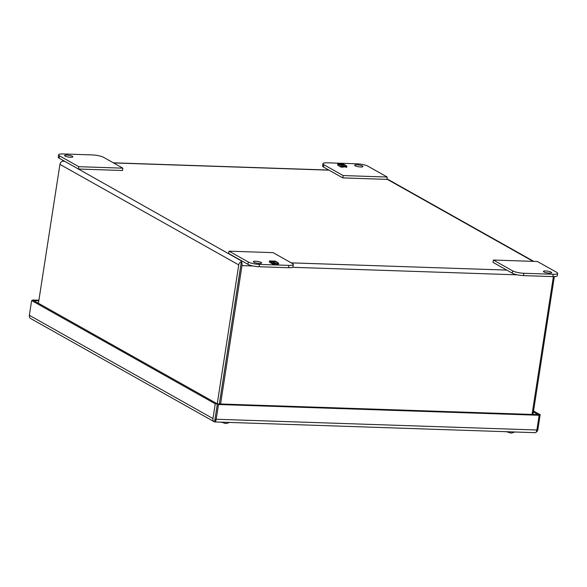 <?xml version="1.0" encoding="UTF-8"?>
<svg xmlns="http://www.w3.org/2000/svg" width="587" height="587" viewBox="0 0 587 587"><rect width="100%" height="100%" fill="white"/><g stroke="black" fill="none" stroke-linecap="round" stroke-linejoin="round"><path stroke-width="0.88" d="M65.04 156.047A4.19 0.895 -171.2 0 1 64.57 155.526A4.19 0.895 -171.2 0 1 67.791 155.151A4.19 0.895 -171.2 0 1 72.384 156.289A4.19 0.895 -171.2 0 1 72.861 156.81A4.19 0.895 -171.2 0 1 69.64 157.184A4.19 0.895 -171.2 0 1 65.04 156.047M92.401 154.924L63.029 153.941A8.387 1.783 8.8 0 0 58.59 154.821A8.387 1.783 8.8 0 0 59.536 155.863L78.797 166.693L122.859 168.168L103.598 157.338A8.387 1.783 8.8 0 0 92.401 154.924M58.59 154.821L58.23 157.155A8.387 1.783 8.8 0 0 59.177 158.196L78.438 169.027L122.492 170.501L122.859 168.168M78.797 166.693L78.438 169.027M261.142 262.426A4.19 0.895 -171.2 0 1 261.611 262.947A4.19 0.895 -171.2 0 1 258.397 263.321A4.19 0.895 -171.2 0 1 253.797 262.176A4.19 0.895 -171.2 0 1 253.327 261.663A4.19 0.895 -171.2 0 1 256.541 261.288A4.19 0.895 -171.2 0 1 261.142 262.426M293.295 264.51L292.935 266.843A8.387 1.783 -171.2 0 1 288.496 267.723L259.124 266.74A8.387 1.783 -171.2 0 1 247.927 264.326L228.666 253.496L229.033 251.163L273.087 252.645L292.348 263.475A8.387 1.783 -171.2 0 1 293.295 264.51A8.387 1.783 -171.2 0 1 288.855 265.39L259.483 264.407A8.387 1.783 -171.2 0 1 248.286 261.993L229.033 251.163M270.409 262.785L272.786 264.121L275.105 264.194L275.193 263.739L278.407 264.311L278.649 263.057L277.262 263.013L278.451 263.68L276.36 263.614L275.171 262.947L273.887 262.903L275.076 263.57L270.409 262.785M277.556 262.44L275.178 261.105L272.852 261.032L272.764 261.486L271.898 260.995L269.55 260.922L269.316 262.169L270.702 262.213L269.514 261.545L274.078 262.33L272.889 261.663L274.98 261.729L277.556 262.44M271.025 263.13L271.796 262.829M271.744 263.152L272.984 263.497M272.933 263.82L275.076 263.57M274.503 263.247L275.171 262.947M275.12 263.269L276.36 263.614M276.308 263.937L278.451 263.68M277.878 263.358L278.583 263.387M272.852 261.032L275.178 261.105M275.127 261.428L276.888 262.418M273.41 262.308L272.889 261.663M270.035 262.191L269.514 261.545M269.323 262.169L269.55 260.922M269.506 261.244L271.898 260.995M271.847 261.318L272.764 261.486M272.713 261.809L272.801 261.354M221.637 422.383L221.16 422.156M221.387 422.163L225.357 423.454M225.481 423.462L226.362 423.491M551.2 272.155A4.19 0.895 -171.2 0 1 551.67 272.676A4.19 0.895 -171.2 0 1 548.449 273.05A4.19 0.895 -171.2 0 1 543.856 271.906A4.19 0.895 -171.2 0 1 543.386 271.392A4.19 0.895 -171.2 0 1 546.6 271.018A4.19 0.895 -171.2 0 1 551.2 272.155M523.839 273.278L553.211 274.261A8.387 1.783 8.8 0 0 557.65 273.381A8.387 1.783 8.8 0 0 556.703 272.339L537.443 261.508L493.388 260.034L512.649 270.864A8.387 1.783 8.8 0 0 523.839 273.278L523.479 275.604L552.851 276.594A8.387 1.783 8.8 0 0 557.29 275.707L557.65 273.381M493.388 260.034L493.021 262.367L512.282 273.197A8.387 1.783 8.8 0 0 523.479 275.604M355.098 165.776A4.19 0.895 -171.2 0 1 354.629 165.255A4.19 0.895 -171.2 0 1 357.85 164.881A4.19 0.895 -171.2 0 1 362.443 166.018A4.19 0.895 -171.2 0 1 362.913 166.539A4.19 0.895 -171.2 0 1 359.699 166.913A4.19 0.895 -171.2 0 1 355.098 165.776M387.215 177.039L386.848 179.373L342.793 177.89L323.532 167.06A8.387 1.783 -171.2 0 1 322.586 166.026L322.945 163.692A8.387 1.783 -171.2 0 1 327.385 162.812L356.757 163.795A8.387 1.783 -171.2 0 1 367.954 166.209L387.215 177.039L343.153 175.557L323.892 164.727A8.387 1.783 -171.2 0 1 322.945 163.692M342.793 177.89L343.153 175.557M345.831 165.417L343.454 164.081L341.135 164L341.047 164.463L337.833 163.89L337.591 165.138L338.978 165.189L337.789 164.521L339.88 164.587L341.069 165.255L342.36 165.299L341.172 164.631L345.831 165.417M338.692 165.754L341.062 167.097L343.388 167.17L343.476 166.715L346.69 167.28L346.932 166.033L345.545 165.989L346.734 166.657L342.162 165.872L343.351 166.539L341.26 166.473L338.692 165.754M341.135 164L343.454 164.081M343.41 164.404L345.163 165.395M341.693 165.277L341.172 164.631M338.31 165.167L337.789 164.521M337.606 165.145L337.833 163.89M337.782 164.213L340.174 163.971M340.122 164.294L341.047 164.463M340.996 164.786L341.084 164.331M339.308 166.106L340.078 165.805M340.027 166.128L341.26 166.473M341.216 166.796L343.351 166.539M342.779 166.224L343.454 165.916M343.402 166.238L344.642 166.583M344.591 166.906L346.734 166.657M346.161 166.334L346.866 166.356M215.414 419.514L215.077 418.612L217.359 403.878L33.752 300.639M38.815 300.793L31.632 300.559L215.246 403.805L217.359 403.878M215.077 418.612L214.571 421.914L215.055 421.848L214.607 421.921L217.395 403.885L538.044 414.642L533.37 412.001M214.717 421.943L535.249 432.678A3.625 1.746 -88.1 0 0 536.87 430L539.152 415.266L538.044 414.642L540.172 414.708L533.532 410.973M536.87 430L216.221 419.25A3.625 1.746 91.9 0 1 214.607 421.921M214.571 421.914A3.625 3.082 -60.7 0 1 214.358 421.811A3.625 3.082 -60.7 0 1 212.964 418.546L215.246 403.805M212.964 418.546L29.35 315.3A3.625 3.082 119.3 0 0 30.744 318.565L214.358 421.811M540.172 414.708L537.89 429.442A3.625 3.082 -60.7 0 1 535.667 432.509M38.903 300.214L32.645 300.001L33.76 300.625M32.556 300.595L32.645 300.001M217.395 403.885L218.503 404.509L539.152 415.266M216.221 419.25L218.503 404.509M29.35 315.3L31.632 300.559M506.904 431.951L506.427 431.724M506.662 431.731L510.631 433.023M510.749 433.03L511.629 433.059M62.156 161.3A3.625 1.746 91.9 0 1 62.574 161.131L64.489 161.183M62.574 161.131L64.188 161.278L62.56 161.139A3.625 3.082 -60.7 0 0 59.933 164.367L238.74 264.906L217.241 403.805M219.377 403.951L241.404 261.685A3.625 1.746 91.9 0 1 241.998 265.61L220.58 403.988M242.409 261.222L241.367 261.677L240.963 264.51M240.853 264.979L219.34 403.951M64.687 161.293L241.91 261.208L241.404 261.685M554.333 276.594L532.989 414.473M553.402 276.602L532.064 414.437M241.367 261.677A3.625 3.082 119.3 0 0 238.74 264.906M38.434 303.266L59.933 164.367M59.177 158.196L59.536 155.863M248.286 261.993L247.927 264.326M259.124 266.74L259.483 264.407M288.496 267.723L288.855 265.39M553.211 274.261L552.851 276.594M512.649 270.864L512.282 273.197M323.532 167.06L323.892 164.727M386.892 179.123L533.15 261.369M113.548 162.937L329.05 170.164M506.772 270.093L291.269 262.866M241.998 265.61L253.026 265.977M292.487 267.298L517.382 274.848M229.539 422.442L226.34 423.491M514.806 432.01L511.607 433.059M113.342 162.819L328.845 170.047M386.936 178.8L533.818 261.391"/></g></svg>

